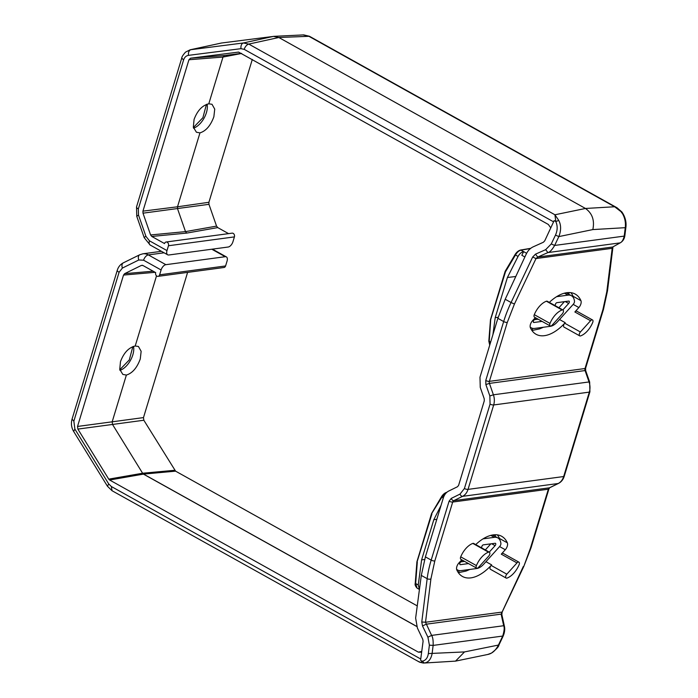 <?xml version="1.0" encoding="UTF-8"?>
<svg xmlns="http://www.w3.org/2000/svg" width="698" height="698" viewBox="0 0 698 698"><rect width="100%" height="100%" fill="white"/><g stroke="black" fill="none" stroke-linecap="round" stroke-linejoin="round"><path stroke-width="1.05" d="M208.789 103.81L212.009 104.281L214.731 109.124L213.858 116.784C210.595 125.649 205.962 131.015 199.96 132.873L196.426 132.236L193.329 127.176L194.07 119.445C197.386 110.607 202.298 105.398 208.789 103.81L222.994 57.062L188.94 59.749L142.942 211.145L177.51 206.782L199.96 132.873M549.317 302.391A40.004 21.551 -60.9 0 1 575.257 294.102A40.004 21.551 -60.9 0 1 580.919 300.646A5.331 2.871 -60.9 0 1 578.86 307.548L574.864 311.98A2.67 1.44 119.1 0 1 576.81 311.203L592.506 319.954A2.67 1.44 119.1 0 1 592.707 322.476A16.534 8.908 -60.9 0 1 580.596 335.904A2.67 1.44 -60.9 0 1 579.75 335.878A2.67 1.44 -60.9 0 1 579.392 333.775A2.67 1.44 -60.9 0 1 580.396 331.995L564.708 323.226A40.004 21.551 -60.9 0 1 536.047 334.272A40.004 21.551 -60.9 0 1 530.384 327.728A5.331 2.871 -60.9 0 1 530.436 324.387A5.331 2.871 -60.9 0 1 532.443 320.827L535.331 317.634M550.199 325.922L534.502 317.171A2.67 1.44 -60.9 0 1 534.145 315.06A2.67 1.44 -60.9 0 1 534.293 314.658A16.534 8.908 -60.9 0 1 546.412 301.222A2.67 1.44 -60.9 0 1 547.258 301.248L562.954 309.999A2.67 1.44 -60.9 0 1 562.309 313.882L552.144 325.146A2.67 1.44 119.1 0 1 550.199 325.922A2.67 1.44 119.1 0 1 549.85 323.811A2.67 1.44 119.1 0 1 549.998 323.41L534.293 314.658M559.526 319.51L565.206 322.677L564.708 323.226A2.67 1.44 119.1 0 0 563.696 325.015A2.67 1.44 119.1 0 0 564.045 327.126L579.75 335.878M542.067 321.385L533.944 322.476A1.597 0.864 -60.9 0 1 533.604 322.424A1.597 0.864 -60.9 0 1 533.394 321.159A1.597 0.864 -60.9 0 1 533.996 320.094L535.924 317.965M475.731 544.588A40.004 21.551 -60.9 0 1 501.679 536.291A40.004 21.551 -60.9 0 1 507.341 542.835A5.331 2.871 -60.9 0 1 505.282 549.736L501.277 554.168A2.67 1.44 119.1 0 1 503.223 553.401L518.919 562.152A2.67 1.44 119.1 0 1 519.129 564.665A16.534 8.908 -60.9 0 1 507.01 578.092A2.67 1.44 -60.9 0 1 506.163 578.075A2.67 1.44 -60.9 0 1 505.814 575.963A2.67 1.44 -60.9 0 1 506.818 574.184L491.13 565.415A40.004 21.551 -60.9 0 1 462.46 576.469A40.004 21.551 -60.9 0 1 456.797 569.917A5.331 2.871 -60.9 0 1 456.85 566.575A5.331 2.871 -60.9 0 1 458.856 563.024L461.744 559.822M476.612 568.111L460.916 559.36A2.67 1.44 -60.9 0 1 460.567 557.248A2.67 1.44 -60.9 0 1 460.715 556.847A16.534 8.908 -60.9 0 1 472.825 543.419A2.67 1.44 -60.9 0 1 473.672 543.437L489.377 552.188A2.67 1.44 -60.9 0 1 488.722 556.079L478.558 567.343A2.67 1.44 119.1 0 1 476.612 568.111A2.67 1.44 119.1 0 1 476.263 566.008A2.67 1.44 119.1 0 1 476.411 565.598L460.715 556.847M485.948 561.698L491.628 564.865L491.13 565.415A2.67 1.44 119.1 0 0 490.109 567.212A2.67 1.44 119.1 0 0 490.467 569.315L506.163 578.075M468.48 563.583L460.366 564.673A1.597 0.864 -60.9 0 1 460.026 564.612A1.597 0.864 -60.9 0 1 459.816 563.347A1.597 0.864 -60.9 0 1 460.418 562.283L462.338 560.154M120.484 361.634C123.808 352.787 128.711 347.578 135.203 345.999L138.431 346.47L141.144 351.312L140.272 358.973C137.009 367.855 132.376 373.212 126.373 375.062L122.848 374.425L119.751 369.373L120.484 361.634M158.018 276.356L223.979 267.5A2.67 2.085 -97.6 0 0 225.585 265.955L227.059 261.113A5.331 2.871 119.1 0 0 226.353 256.899A5.331 2.871 119.1 0 0 225.227 256.707L165.871 264.682A5.331 2.871 119.1 0 0 161.098 269.969L159.624 274.811A2.67 2.085 82.4 0 1 158.018 276.356A2.67 2.085 82.4 0 1 156.928 276.138A2.67 2.085 82.4 0 1 155.698 272.621L142.942 265.51L141.336 265.441L124.619 273.668L153.141 271.19M550.783 227.853L548.305 224.433L238.576 52.08M168.454 245.748L166.988 250.591A5.331 2.871 119.1 0 0 167.686 254.805A5.331 2.871 119.1 0 0 168.811 254.988L228.176 247.022A5.331 2.871 -60.9 0 0 232.94 241.735L234.415 236.892A2.67 2.085 82.4 0 0 234.066 234.24A2.67 2.085 82.4 0 0 232.094 233.158L166.141 242.005A2.67 2.085 82.4 0 1 168.105 243.096A2.67 2.085 82.4 0 1 168.454 245.748L234.415 236.892M228.56 233.629L217.732 227.592L186.689 233.097L151.771 236.448L164.527 243.558A2.67 2.085 82.4 0 1 166.141 242.005M151.771 236.448L150.594 234.956L185.511 231.614L177.562 208.807L177.51 206.782L208.903 202.289L208.955 204.322L216.554 226.108L217.732 227.592M208.955 204.322L142.994 213.178L150.594 234.956M142.994 213.178L142.942 211.145M188.94 59.749L190.554 58.196L224.608 55.517L241.464 53.362M238.655 52.08L190.554 58.196M419.166 661.617C419.734 662.655 420.754 662.524 422.22 661.215L424.288 663.021C428.302 662.463 430.893 659.401 432.079 653.825L433.135 645.406C433.327 640.537 432.821 637.204 431.608 635.407L425.518 622.25L421.775 621.997L422.508 625.975L427.918 637.187L429.383 645.153L428.336 653.572C427.7 657.952 425.658 660.5 422.22 661.215L420.571 660.299L423.101 641.226L422.744 639.237L417.395 628.034L415.633 618.088L421.304 575.414L425.396 556.873L443.291 497.988C444.338 494.681 446.162 492.369 448.762 491.026L457.513 486.724L458.612 485.328L484.29 400.809L484.229 398.776L480.25 387.373L479.98 377.217L497.875 318.323L505.204 299.259L526.231 254.063C527.871 250.652 530.201 248.244 533.22 246.822L543.358 242.258L544.754 240.81L554.151 220.612L555.8 221.536L554.927 214.775L248.767 44.087C246.734 44.742 245.207 46.496 244.178 49.34L553.584 221.842M240.941 48.677C240.723 45.588 241.534 43.686 243.375 42.971L248.767 44.087L278.825 37.5L585.474 208.466L614.633 206.756L617.023 207.76L309.432 36.27L303.735 34.9L274.07 36.331L221.536 43.006L190.179 49.785L185.52 52.132C182.981 55.011 181.733 56.983 181.768 58.03L136.529 206.931L136.764 216.336L138.501 215.028L138.335 208.929L183.583 60.011C184.49 57.306 186.113 55.761 188.434 55.36L240.941 48.677L244.178 49.34M252.31 59.417L208.903 202.289M241.63 53.458L222.994 57.062L224.503 55.526M497.875 318.323L503.668 321.56A2.67 0.838 16.9 0 0 507.28 322.432L514.435 304.031L536.02 258.548L537.739 257.065L535.471 254.168L532.653 257.039L511.067 302.522L505.204 299.259M507.28 322.432L489.377 381.361L585.011 368.527L602.915 309.589L606.815 291.633L612.198 248.322L612.67 247.013L620.426 242.738L612.67 247.013L537.739 257.065L547.921 252.571C549.771 252.266 552.013 249.893 554.648 245.443L558.845 236.596L555.486 235.086C557.597 230.392 557.711 225.873 555.8 221.536L558.758 220.428L554.927 214.775L585.474 208.466C592.297 213.352 594.748 220.394 592.829 229.581L558.845 236.596C561.209 230.488 561.183 225.096 558.758 220.428M309.432 36.279L278.825 37.5L273.433 36.392L243.375 42.971L190.188 49.785M186.689 233.097L185.511 231.614L216.554 226.108M555.486 235.086L551.28 243.934L545.653 249.675L547.921 252.571L619.99 242.895C621.892 242.197 623.297 239.938 624.213 236.107L625.26 227.679C625.923 221.92 624.649 216.703 621.456 212.009L614.633 206.756L308.481 36.069L303.098 34.961M531.937 330.503L539.729 328.845L543.376 327.249M613.132 246.839L612.198 248.322L536.02 258.548L532.653 257.039M621.456 212.009L621.534 212.716M567.422 293.492L567.683 292.619M556.646 296.667L567.936 295.149A16.534 8.908 -60.9 0 1 571.426 295.725A16.534 8.908 -60.9 0 1 574.48 301.204A2.67 1.44 119.1 0 1 573.337 304.206L557.301 321.979A13.332 7.181 119.1 0 1 550.39 326.315L534.738 328.409A16.534 8.908 -60.9 0 1 531.248 327.842A16.534 8.908 -60.9 0 1 530.183 327.03M580.919 300.646L573.075 296.266A40.004 21.551 119.1 0 0 570.903 292.68M568.678 294.198L569.175 292.558M573.075 296.266A5.331 2.871 -60.9 0 1 573.206 296.641L572.674 296.72M592.506 319.954A2.67 1.44 119.1 0 0 590.56 320.731L580.396 331.995M555.058 305.593L555.46 304.258A1.597 0.864 -60.9 0 1 556.891 302.67L568.722 301.082A1.597 0.864 -60.9 0 1 569.062 301.135A1.597 0.864 -60.9 0 1 568.669 303.473L562.841 309.938M546.412 301.222L562.108 309.982A2.67 1.44 -60.9 0 1 562.954 309.999M562.108 309.982A16.534 8.908 119.1 0 0 549.998 323.41M458.35 572.7L466.081 571.06L469.798 569.446M493.835 535.68L494.097 534.808M558.915 307.748L564.403 301.667M534.345 319.71L538.141 319.204M483.06 538.856L494.35 537.338A16.534 8.908 -60.9 0 1 497.84 537.914A16.534 8.908 -60.9 0 1 500.894 543.402A2.67 1.44 119.1 0 1 499.751 546.394L483.714 564.176A13.332 7.181 119.1 0 1 476.804 568.504L461.151 570.606A16.534 8.908 -60.9 0 1 457.661 570.03A16.534 8.908 -60.9 0 1 456.597 569.219M507.341 542.835L499.489 538.463A40.004 21.551 119.1 0 0 497.325 534.869M514.435 304.031L511.067 302.522A80 43.093 -60.9 0 0 503.668 321.56L485.764 380.489L485.869 384.554L489.848 395.958L490.066 404.09L464.414 488.513L460.034 494.079L451.283 498.389L449.093 501.173L431.19 560.101A2.67 0.838 -163.1 0 0 434.802 560.974L430.91 578.93L425.518 622.25L502.15 612.067L523.736 566.584L531.03 547.817A2.67 0.838 -163.1 0 1 530.445 548.139L523.736 566.584M495.1 536.387L495.597 534.747M499.489 538.463A5.331 2.871 -60.9 0 1 499.62 538.839L499.087 538.908M518.919 562.152A2.67 1.44 119.1 0 0 516.974 562.92L506.818 574.184M481.472 547.782L481.873 546.447A1.597 0.864 -60.9 0 1 483.304 544.859L495.144 543.271A1.597 0.864 -60.9 0 1 495.475 543.332A1.597 0.864 -60.9 0 1 495.091 545.662L489.254 552.127M472.825 543.419L488.53 552.17A2.67 1.44 -60.9 0 1 489.377 552.188M488.53 552.17A16.534 8.908 119.1 0 0 476.411 565.598M523.291 566.532L501.129 614.135L426.199 624.195L422.508 625.975M501.827 614.502L504.375 626.097C505.09 629.116 504.68 632.449 503.145 636.114L502.7 636.061C504.261 631.018 504.584 627.572 503.677 625.731L501.129 614.135L501.827 614.502L502.15 612.067M429.383 645.153L433.135 645.406L502.7 636.061L498.503 644.908C495.597 650.719 491.758 653.947 486.986 654.611M424.288 663.021L455.532 661.119L487.675 654.488L491.444 653.101C496.374 649.28 498.869 646.566 498.948 644.961L464.51 651.923L428.336 653.572M515.787 276.504L507.411 277.49L495.205 317.66L498.189 317.293M485.328 549.937L490.816 543.855M460.759 561.899L464.554 561.393M421.636 652.229L418.355 652.141L421.749 651.409M187.605 272.386L143.483 417.596L143.832 420.24L175.591 471.159L143.544 474.099L109.63 480.015L418.355 652.141M109.63 480.015L108.748 479.142L142.61 473.235L112.518 424.454L77.871 429.096L108.748 479.142M77.871 429.096L77.53 426.452L112.177 421.819L126.373 375.062M155.157 272.316L123.52 275.064L77.53 426.452M123.52 275.064L124.619 273.668M142.523 265.327L142.078 265.266M420.737 659.008L111.348 486.515L108.705 483.906L74.887 429.087L73.648 431.443L107.466 486.262L112.055 490.729L419.646 662.219L423.529 663.1M455.532 661.119L464.51 651.923M175.591 471.159L417.256 605.899M519.984 250.442L520.961 250.146L526.615 253.295M523.605 251.62C521.415 252.126 519.565 253.732 518.056 256.436L507.411 277.49M524.879 256.969L521.816 255.259L523.666 251.612M495.205 317.66L492.928 334.612M135.203 345.999L156.527 275.841M143.491 474.108L142.662 473.227L174.701 470.295M532.626 328.357L532.338 330.512M530.471 248.532L520.961 250.146C519.015 250.565 517.183 252.179 515.464 254.988L518.056 256.436M490.642 342.116L489.228 341.331L489.769 345.004M489.228 341.331L490.711 319.466L505.492 271.81L515.464 254.988M505.396 271.164L505.492 271.81M436.8 519.329L433.824 519.678L421.618 559.857L424.637 559.482M143.483 417.596L112.177 421.819L112.518 424.454L143.832 420.24M441.014 505.465L433.824 519.678M421.618 559.857L418.242 584.968L419.437 589.47M459.048 570.545L458.752 572.709M446.511 492.605L441.878 497.177L443.291 497.962M418.242 584.968L415.65 583.519L417.09 588.152L419.393 589.435M431.809 513.353L441.878 497.177M417.134 561.663L431.905 514.007M526.754 253.042L525.681 255.241M119.96 370.359A16.002 8.62 119.1 0 0 132.838 354.828A16.002 8.62 119.1 0 0 133.501 346.365M193.538 128.17A16.002 8.62 119.1 0 0 206.416 112.64A16.002 8.62 119.1 0 0 207.088 104.177M533.385 322.162L533.944 322.476M459.799 564.359L460.366 564.673M225.585 265.955L159.624 274.811M166.988 250.591L149.459 240.819L145.943 236.369L138.501 215.028M188.434 55.36C188.216 52.298 189.027 50.396 190.877 49.663L221.536 43.006M183.583 60.011L181.768 58.03M138.335 208.929A5.331 1.675 -163.1 0 1 136.529 206.931M145.943 236.369A5.331 0.846 160.8 0 0 144.207 237.686L150.166 245.033A5.331 2.871 -60.9 0 1 149.459 240.819M545.653 249.675L535.471 254.168M592.829 229.581L625.26 227.679L625.949 226.92L624.902 235.339L624.213 236.107L554.648 245.443L551.28 243.934M421.304 575.414L427.167 578.677A80 43.093 -60.9 0 1 431.19 560.101L425.396 556.873M625.949 226.92L625.949 226.92C626.481 221.728 625.138 216.755 621.927 212L617.023 207.76M606.815 291.633A2.67 1.352 7.1 0 0 607.496 290.865L612.888 247.554M567.936 295.149L564.42 293.186M574.864 311.98L590.56 320.731M573.18 304.38L578.86 307.548M434.802 560.974L452.705 502.045A2.67 0.838 -163.1 0 1 449.093 501.173M531.03 547.817L548.933 488.888A2.67 0.838 -163.1 0 1 548.349 489.202L452.705 502.045A2.67 2.085 82.4 0 1 453.805 500.649A2.67 1.605 -116.2 0 1 451.283 498.389M460.034 494.079A2.67 1.605 63.8 0 0 462.556 496.348L453.805 500.649L549.439 487.815A2.67 2.085 -97.6 0 0 548.349 489.202L530.445 548.139M490.066 404.09A2.67 0.838 16.9 0 0 493.678 404.962L468.026 489.385A2.67 0.838 -163.1 0 1 464.414 488.513M489.848 395.958L493.407 394.798L489.429 383.394L485.869 384.554M602.915 309.589A2.67 0.838 16.9 0 0 603.508 309.275L585.605 368.204A2.67 0.838 16.9 0 1 585.011 368.527A2.67 2.085 -97.6 0 0 585.064 370.559L489.429 383.394A2.67 2.085 82.4 0 1 489.377 381.361A2.67 0.838 -163.1 0 1 485.764 380.489M550.015 487.527A2.67 1.605 -116.2 0 1 549.754 487.719A2.67 1.605 -116.2 0 1 549.439 487.815L558.191 483.505A2.67 1.605 63.8 0 0 558.505 483.409L549.754 487.719L548.933 488.888M564.254 476.228A2.67 0.838 -163.1 0 1 563.67 476.542L589.321 392.119A2.67 0.838 16.9 0 0 589.906 391.805L564.254 476.228C563.216 479.552 561.305 481.952 558.505 483.409M589.653 382.015L589.042 381.954L585.064 370.559L585.674 370.621L589.653 382.015L589.906 391.805M565.232 301.553L568.669 303.473M430.91 578.93A2.67 1.352 7.1 0 1 427.167 578.677L421.775 621.997M558.191 483.505L462.556 496.348A13.332 10.418 82.4 0 0 468.026 489.385L563.67 476.542A13.332 10.418 -97.6 0 1 558.191 483.505M589.321 392.119L493.678 404.962A13.332 10.418 82.4 0 0 493.407 394.798L589.042 381.954A13.332 10.418 -97.6 0 1 589.321 392.119M494.35 537.338L490.834 535.383M501.277 554.168L516.974 562.92M499.602 546.569L505.282 549.736M504.366 626.097L503.677 625.731L431.608 635.407L427.918 637.187M491.645 543.742L495.091 545.662M74.887 429.087L73.857 421.156L119.096 272.237L122.386 268.067L138.762 260.005L143.579 260.197L161.098 269.969M416.741 626.49L143.43 474.117A2.67 2.042 -99.9 0 1 142.549 473.244M165.871 264.682L148.342 254.91A5.331 2.871 -60.9 0 0 143.579 260.197M161.421 251.315L142.889 253.802L139.705 254.779A5.331 3.22 63.8 0 0 138.762 260.005M122.386 268.067A5.331 3.22 -116.2 0 1 123.328 262.832C120.335 264.42 118.32 266.889 117.29 270.248A5.331 1.675 16.9 0 0 119.096 272.237M117.29 270.248L72.051 419.149L73.857 421.156M107.466 486.262L108.705 483.906M112.055 490.729L111.348 486.515M142.662 473.227A2.67 2.129 84.8 0 0 143.544 474.099L416.706 626.385M211.799 249.221L225.227 256.707M164.082 252.798L148.342 254.91A13.332 10.418 82.4 0 0 142.889 253.802M415.65 583.519L417.308 562.056M119.812 369.722L129.304 359.915L132.856 346.592M136.764 216.336L144.207 237.686M150.166 245.033L167.686 254.805M193.39 127.533L202.891 117.726L206.442 104.403M530.227 327.266L531.248 327.842M620.426 242.738C623 241.142 624.492 238.672 624.902 235.339M566.191 292.802L571.426 295.725M603.508 309.275L607.496 290.865M585.674 370.621L585.605 368.204M456.649 569.463L457.661 570.03M492.605 535L497.84 537.914M503.145 636.114L498.948 644.961M139.705 254.779L123.328 262.832M212.436 249.134L226.353 256.899M489.734 345.117L488.827 341.156L490.493 319.588L505.16 271.304M530.733 248.322L520.499 250.059C518.422 250.669 516.66 252.1 515.203 254.351L505.178 271.269M72.051 419.149C70.856 423.468 71.388 427.569 73.648 431.451M446.912 492.256C444.844 492.858 443.073 494.289 441.625 496.548L431.591 513.466M431.582 513.501L416.915 561.759L415.24 583.345C414.76 584.601 415.38 586.207 417.09 588.152"/></g></svg>
